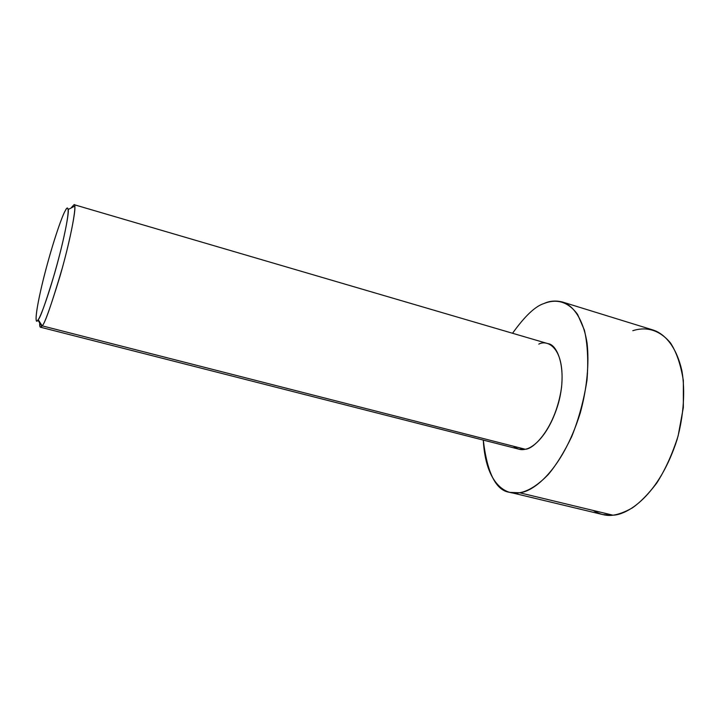 <?xml version="1.0" encoding="UTF-8"?>
<svg xmlns="http://www.w3.org/2000/svg" width="720" height="720" viewBox="0 0 720 720"><rect width="100%" height="100%" fill="white"/><g stroke="black" fill="none" stroke-linecap="round" stroke-linejoin="round"><path stroke-width="1.08" d="M38.196 319.653L37.899 320.076C34.983 325.188 34.632 314.082 44.037 276.561C53.685 238.887 62.856 214.353 65.286 210.708C62.856 214.263 53.253 240.138 43.56 278.469C34.209 316.332 35.199 325.278 38.196 319.653C40.095 318.195 50.355 291.708 61.065 249.156C71.064 207.927 68.49 203.778 65.286 210.708C66.744 207.783 67.716 207.378 68.202 209.484C69.318 212.634 63.504 242.532 54.459 273.861C45.612 302.94 40.194 318.204 38.196 319.653L42.147 325.836L38.196 319.653M71.406 207.549L74.052 204.66C76.662 202.734 73.242 228.195 62.424 267.615C51.462 304.767 44.703 324.171 42.147 325.836L40.464 327.204C39.87 327.177 39.609 325.746 39.681 322.893C39.672 327.285 40.392 328.419 41.823 326.286L42.147 325.836L525.204 449.235L42.147 325.836C44.379 324.387 50.337 307.827 60.021 276.165C69.912 242.001 76.086 209.466 74.745 206.136L68.202 209.484M40.464 327.204L518.94 449.181L525.204 449.235C521.46 450.315 517.536 449.316 513.432 446.229M519.579 492.75L510.273 492.408C496.278 491.094 487.278 473.652 483.282 440.091C485.694 484.542 506.295 495.702 519.579 492.75L612.963 515.196L519.579 492.75C527.04 491.463 536.715 486.477 548.253 474.525C556.254 465.057 564.084 452.403 571.743 436.545C578.808 418.869 583.893 400.059 587.007 380.106C588.483 360.765 587.619 344.097 584.406 330.12L577.611 314.451C566.541 299.322 553.707 299.592 544.059 303.498C549.549 300.87 555.678 300.375 562.446 302.013C572.418 305.217 582.912 317.43 587.052 342.981C589.365 363.213 586.998 388.53 580.257 413.01C561.726 471.816 532.494 491.967 519.579 492.75M512.55 333.27C524.853 316.08 535.356 306.153 544.059 303.498C535.356 306.153 524.853 316.08 512.55 333.27M510.273 492.408L602.613 514.539L612.963 515.196C606.708 516.114 600.102 514.53 593.136 510.426M632.808 330.696C643.374 327.285 657.612 327.591 670.455 342.891C676.485 352.098 680.787 364.671 683.352 380.61L683.343 407.529L678.123 435.96C672.246 454.338 665.082 470.088 656.64 483.237C648.126 494.361 639.99 502.605 632.232 507.969C624.978 512.019 618.552 514.431 612.963 515.196C627.291 514.863 658.899 496.179 677.133 439.434C683.658 415.764 685.314 391.113 681.984 371.223C676.44 346.05 664.344 333.621 653.166 330.048L562.446 302.013M538.803 344.133C547.362 339.219 565.416 347.562 561.537 387.495C555.588 428.265 533.34 449.541 525.204 449.235C532.548 448.335 548.739 435.906 558.351 403.47C567.684 369.828 557.748 344.25 547.857 343.62L74.052 204.66M37.899 320.076L41.823 326.286"/></g></svg>
